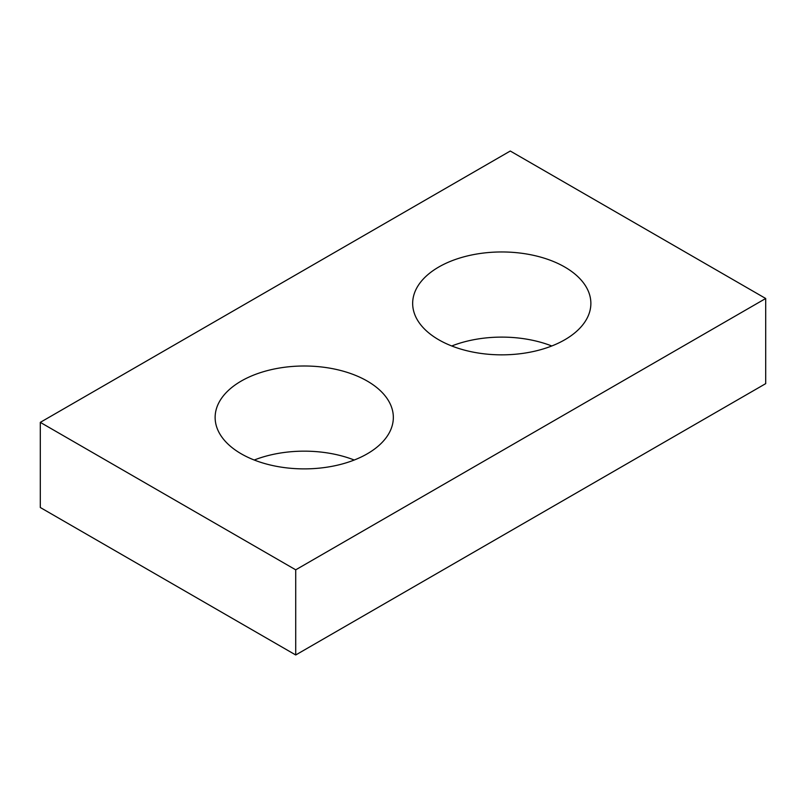 <?xml version="1.0" encoding="UTF-8"?>
<svg xmlns="http://www.w3.org/2000/svg" width="806" height="806" viewBox="0 0 806 806"><rect width="100%" height="100%" fill="white"/><g stroke="black" fill="none" stroke-linecap="round" stroke-linejoin="round"><path stroke-width="1.21" d="M765.7 298.492L510.279 151.024L40.3 422.364L40.3 507.508L295.721 654.976L765.7 383.636L765.7 298.492L295.721 569.822L295.721 654.976M40.3 422.364L295.721 569.822M438.756 339.779A89.103 51.443 0 0 0 535.859 350.932A89.103 51.443 0 0 0 590.869 303.399A89.103 51.443 0 0 0 564.764 267.028A89.103 51.443 0 0 0 467.661 255.875A89.103 51.443 0 0 0 412.662 303.399A89.103 51.443 0 0 0 438.756 339.779M241.236 453.818A89.103 51.443 0 0 0 338.339 464.971A89.103 51.443 0 0 0 393.338 417.448A89.103 51.443 0 0 0 367.244 381.067A89.103 51.443 0 0 0 270.141 369.914A89.103 51.443 0 0 0 215.131 417.448A89.103 51.443 0 0 0 241.236 453.818M451.753 345.976A89.103 51.443 180 0 1 551.767 345.976M254.233 460.025A89.103 51.443 180 0 1 354.247 460.025"/></g></svg>
